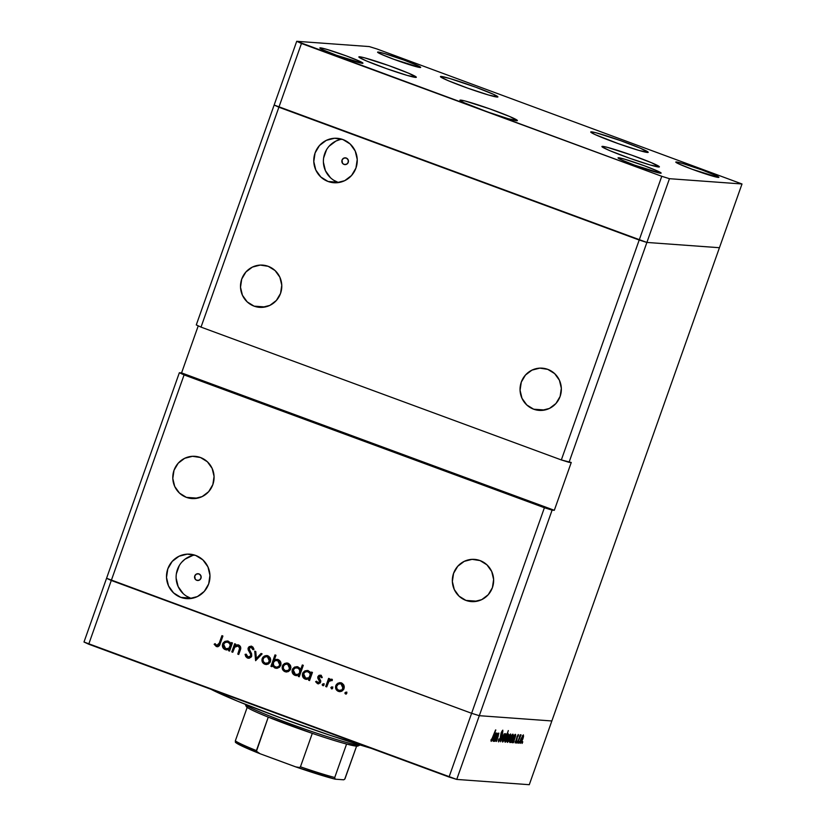 <?xml version="1.0" encoding="UTF-8"?>
<svg xmlns="http://www.w3.org/2000/svg" width="826" height="826" viewBox="0 0 826 826"><rect width="100%" height="100%" fill="white"/><g stroke="black" fill="none" stroke-linecap="round" stroke-linejoin="round"><path stroke-width="1.24" d="M497.128 97.055A30.479 1.807 -160.5 0 1 465.523 87.37A30.479 1.807 -160.5 0 1 440.444 76.581A30.479 1.807 -160.5 0 1 441.218 76.446L440.96 77.169L441.218 76.446L449.633 78.449L475.838 87.236L493.649 94.381L497.892 96.952L488.713 95.052L468.094 88.289L448.105 80.628L440.795 77.045L440.454 76.55L441.218 76.446A30.479 1.807 -160.5 0 1 472.823 86.141A30.479 1.807 -160.5 0 1 497.902 96.931A30.479 1.807 -160.5 0 1 497.128 97.055M647.429 152.459A30.479 1.807 -160.5 0 1 615.814 142.764A30.479 1.807 -160.5 0 1 590.735 131.984A30.479 1.807 -160.5 0 1 591.509 131.85L591.261 132.573L591.509 131.85L596.196 132.821L620.553 140.616L640.542 148.288L648.193 152.356L639.014 150.456L618.395 143.693L594.988 134.524L591.096 132.449L590.755 131.953L591.509 131.85A30.479 1.807 -160.5 0 1 623.124 141.545A30.479 1.807 -160.5 0 1 648.203 152.325A30.479 1.807 -160.5 0 1 647.429 152.459M658.611 166.997A30.479 1.807 -160.5 0 1 627.006 157.301A30.479 1.807 -160.5 0 1 601.927 146.522A30.479 1.807 -160.5 0 1 602.701 146.388L602.453 147.111L602.701 146.388L607.378 147.358L631.735 155.154L651.735 162.825L659.375 166.893L650.207 164.994L629.577 158.231L609.588 150.569L602.278 146.987L601.937 146.491L602.701 146.388A30.479 1.807 -160.5 0 1 634.316 156.083A30.479 1.807 -160.5 0 1 659.396 166.873A30.479 1.807 -160.5 0 1 658.611 166.997M516.601 120.71A30.479 1.807 -160.5 0 1 484.996 111.014A30.479 1.807 -160.5 0 1 459.917 100.225A30.479 1.807 -160.5 0 1 460.691 100.101L460.433 100.824L460.691 100.101L465.368 101.071L489.725 108.867L509.714 116.528L517.365 120.606L508.186 118.707L487.567 111.944L464.171 102.775L460.268 100.7L459.927 100.204L460.691 100.101A30.479 1.807 -160.5 0 1 492.296 109.786A30.479 1.807 -160.5 0 1 517.375 120.575A30.479 1.807 -160.5 0 1 516.601 120.71M415.54 77.396A30.479 1.807 -160.5 0 1 383.935 67.711A30.479 1.807 -160.5 0 1 358.856 56.922A30.479 1.807 -160.5 0 1 359.63 56.788L359.382 57.51L359.63 56.788L364.307 57.758L388.664 65.553L408.663 73.225L416.304 77.293L407.135 75.393L386.506 68.63L366.517 60.969L359.207 57.386L358.866 56.891L359.63 56.788A30.479 1.807 -160.5 0 1 391.245 66.483A30.479 1.807 -160.5 0 1 416.325 77.272A30.479 1.807 -160.5 0 1 415.54 77.396M676.36 161.968L676.174 162.505L676.36 161.968L682.668 163.476L702.327 170.063L715.688 175.422L718.61 176.981L718.3 177.425A22.86 1.353 -160.5 0 1 694.594 170.156A22.86 1.353 -160.5 0 1 675.782 162.072A22.86 1.353 -160.5 0 1 676.36 161.968A22.86 1.353 -160.5 0 1 700.066 169.237A22.86 1.353 -160.5 0 1 718.878 177.332A22.86 1.353 -160.5 0 1 718.3 177.425L692.333 169.33L678.972 163.971L676.05 162.423L676.36 161.968M320.436 47.846L320.24 48.393L320.436 47.846L326.745 49.353L346.393 55.941L359.754 61.3L362.686 62.859L362.366 63.303A22.86 1.353 -160.5 0 1 338.66 56.034A22.86 1.353 -160.5 0 1 319.848 47.949A22.86 1.353 -160.5 0 1 320.436 47.846A22.86 1.353 -160.5 0 1 344.143 55.115A22.86 1.353 -160.5 0 1 362.944 63.21A22.86 1.353 -160.5 0 1 362.366 63.303L336.399 55.218L323.038 49.859L320.116 48.3L320.436 47.846M618.633 157.766L618.437 158.313L618.633 157.766L624.941 159.273L644.59 165.861L657.95 171.219L660.883 172.779L660.563 173.223A22.86 1.353 -160.5 0 1 636.856 165.954A22.86 1.353 -160.5 0 1 618.044 157.869A22.86 1.353 -160.5 0 1 618.633 157.766A22.86 1.353 -160.5 0 1 642.339 165.035A22.86 1.353 -160.5 0 1 661.141 173.13A22.86 1.353 -160.5 0 1 660.563 173.223L634.595 165.138L621.235 159.779L618.313 158.22L618.633 157.766M378.163 52.048L377.978 52.585L378.163 52.048L384.472 53.556L404.131 60.143L417.491 65.502L420.413 67.061L420.104 67.505A22.86 1.353 -160.5 0 1 396.397 60.236A22.86 1.353 -160.5 0 1 377.585 52.152A22.86 1.353 -160.5 0 1 378.163 52.048A22.86 1.353 -160.5 0 1 401.87 59.317A22.86 1.353 -160.5 0 1 420.682 67.412A22.86 1.353 -160.5 0 1 420.104 67.505L394.136 59.41L380.776 54.051L377.854 52.503L378.163 52.048M278.889 107.215L646.892 242.441L719.436 247.717L742.006 183.981L376.955 48.971L369.263 46.576L296.72 41.3L661.771 176.299L669.463 178.695L742.006 183.981L551.851 720.964L719.436 247.717L646.892 242.441L669.463 178.695L569.031 462.333L561.339 459.937L201.017 327.117L301.459 43.479L296.72 41.3L274.149 105.036L646.892 242.441L719.436 247.717L646.892 242.441L639.2 240.036L661.771 176.299L561.339 459.937L639.2 240.036L646.892 242.441L569.031 462.333L571.251 462.488L561.339 459.937L201.017 327.117L278.889 107.215L639.2 240.036L274.149 105.036L278.889 107.215L301.459 43.479L661.771 176.299L669.463 178.695L742.006 183.981L376.955 48.971L369.263 46.576L296.72 41.3L196.278 324.928L201.017 327.117L196.278 324.928L274.149 105.036L278.889 107.215M547.762 369.356A21.166 20.65 94.2 0 1 560.895 393.651A21.166 20.65 94.2 0 1 539.172 410.388A21.166 20.65 94.2 0 1 533.648 409.2L544.799 410.006L533.648 409.2L541.619 410.419L549.445 408.426L555.939 403.511L560.121 396.439L561.339 388.272L559.419 380.249L554.649 373.61L547.762 369.356L539.791 368.138L531.965 370.131L525.47 375.045L521.289 382.118L520.07 390.285L521.991 398.297L526.761 404.936L533.648 409.2A21.166 20.65 94.2 0 1 520.504 384.906A21.166 20.65 94.2 0 1 542.238 368.169A21.166 20.65 94.2 0 1 547.762 369.356M268.202 266.313A21.166 20.65 94.2 0 1 281.336 290.597A21.166 20.65 94.2 0 1 259.612 307.344A21.166 20.65 94.2 0 1 254.088 306.147L265.239 306.952L254.088 306.147L262.059 307.365L269.885 305.372L276.38 300.457L280.561 293.385L281.78 285.218L279.859 277.206L275.089 270.567L268.202 266.313L260.231 265.084L252.405 267.087L245.911 271.991L241.729 279.074L240.511 287.241L242.431 295.254L247.201 301.893L254.088 306.147A21.166 20.65 94.2 0 1 240.955 281.862A21.166 20.65 94.2 0 1 262.678 265.115A21.166 20.65 94.2 0 1 268.202 266.313M200.491 457.521A21.166 20.65 94.2 0 1 213.624 481.806A21.166 20.65 94.2 0 1 191.9 498.553A21.166 20.65 94.2 0 1 186.377 497.355L197.528 498.171L186.377 497.355L194.347 498.584L202.174 496.581L208.668 491.676L212.85 484.594L214.068 476.426L212.148 468.414L207.378 461.775L200.491 457.521L192.52 456.303L184.694 458.296L178.199 463.21L174.018 470.283L172.799 478.45L174.72 486.462L179.49 493.101L186.377 497.355A21.166 20.65 94.2 0 1 173.243 473.071A21.166 20.65 94.2 0 1 194.967 456.324A21.166 20.65 94.2 0 1 200.491 457.521M480.051 560.575A21.166 20.65 94.2 0 1 493.184 584.86A21.166 20.65 94.2 0 1 471.46 601.596A21.166 20.65 94.2 0 1 465.936 600.409L477.087 601.214L465.936 600.409L473.907 601.627L481.734 599.635L488.228 594.72L492.41 587.647L493.628 579.48L491.707 571.468L486.937 564.829L480.051 560.575L472.08 559.347L464.253 561.35L457.759 566.254L453.577 573.337L452.359 581.504L454.279 589.516L459.05 596.155L465.936 600.409A21.166 20.65 94.2 0 1 452.793 576.125A21.166 20.65 94.2 0 1 474.527 559.378A21.166 20.65 94.2 0 1 480.051 560.575M344.008 164.405L345.784 164.539L344.008 164.405L342.47 163.228L342.026 160.079L343.73 158.158L346.259 158.034A3.387 3.304 94.2 0 1 344.886 164.601A3.387 3.304 94.2 0 1 341.902 160.523A3.387 3.304 94.2 0 1 346.259 158.034L348.128 159.779L348.242 162.361L346.528 164.281L344.008 164.405M196.733 580.296L198.519 580.42L196.733 580.296L195.194 579.119L194.75 575.959L196.464 574.039L198.983 573.915A3.387 3.304 94.2 0 1 197.61 580.482A3.387 3.304 94.2 0 1 194.626 576.403A3.387 3.304 94.2 0 1 198.983 573.915L200.852 575.66L200.966 578.252L199.262 580.172L196.733 580.296M194.626 555.082A22.281 21.744 -85.8 0 0 176.217 574.968A22.281 21.744 -85.8 0 0 190.434 598.076L180.811 597.374A22.281 21.744 94.2 0 1 166.976 571.809A22.281 21.744 94.2 0 1 189.856 554.174A22.281 21.744 94.2 0 1 195.659 555.433L187.275 554.143L179.036 556.249L172.2 561.422L167.802 568.866L166.511 577.467L168.535 585.902L173.553 592.892L180.811 597.374L189.195 598.664L197.435 596.558L204.28 591.385L208.679 583.941L209.959 575.34L207.946 566.904L202.917 559.914L195.659 555.433A22.281 21.744 94.2 0 1 209.494 580.998A22.281 21.744 94.2 0 1 186.624 598.633A22.281 21.744 94.2 0 1 180.811 597.374L190.434 598.076A22.281 21.744 -85.8 0 0 191.477 598.427M341.902 139.202A22.281 21.744 -85.8 0 0 323.493 159.077A22.281 21.744 -85.8 0 0 337.71 182.185L328.087 181.493A22.281 21.744 94.2 0 1 314.252 155.918A22.281 21.744 94.2 0 1 337.132 138.293A22.281 21.744 94.2 0 1 342.935 139.553L334.551 138.262L326.311 140.368L319.466 145.531L315.067 152.986L313.787 161.586L315.811 170.022L320.829 177.012L328.087 181.493L336.471 182.773L344.71 180.677L351.556 175.504L355.944 168.05L357.235 159.459L355.211 151.013L350.193 144.023L342.935 139.553A22.281 21.744 94.2 0 1 356.77 165.117A22.281 21.744 94.2 0 1 333.89 182.742A22.281 21.744 94.2 0 1 328.087 181.493L337.71 182.185A22.281 21.744 -85.8 0 0 338.743 182.536M471.615 713.292L111.293 580.471L184.084 374.911L544.406 507.732L471.615 713.292L479.307 715.688L551.851 720.964L479.307 715.688L552.098 510.138L554.318 510.292L571.251 462.488L554.318 510.292L552.098 510.138L479.307 715.688L471.615 713.292L544.406 507.732L552.098 510.138L179.356 372.733L106.564 578.283L471.615 713.292L111.293 580.471L184.084 374.911L179.356 372.733L181.575 372.898L198.24 325.836L181.575 372.898L554.318 510.292L181.575 372.898L179.356 372.733L106.564 578.283L111.293 580.471L88.723 644.208L449.045 777.029L471.615 713.292L106.564 578.283L83.994 642.019L106.564 578.283L111.293 580.471L88.723 644.208L83.994 642.019L456.737 779.424L529.28 784.7L551.851 720.964L479.307 715.688L456.737 779.424L449.045 777.029L471.615 713.292L479.307 715.688L471.615 713.292M339.951 139.594L335.934 141.06L329.089 146.233M326.538 149.743L323.637 157.921M323.41 162.278L325.434 170.724L330.452 177.714M333.859 180.316L337.71 182.185M192.675 555.485L184.993 559.192L181.823 562.124M179.263 565.624L176.361 573.802M176.134 578.169L178.158 586.605L183.176 593.595M186.593 596.196L190.434 598.076M190.785 554.36L191.364 554.287M495.146 741.356L497.799 733.189L497.51 734.675L498.894 733.147L496.571 741.459L498.408 734.107L495.146 741.356L498.46 734.128L497.944 733.932L498.326 735.749L496.571 741.459L498.801 733.116L497.51 734.675L497.799 733.189L495.146 741.356M498.997 740.757L499.08 738.857L498.667 739.404L498.584 741.903L500.05 739.828L498.584 741.903L498.667 739.404L499.08 738.857L498.997 740.757L499.988 739.373L501.041 733.189L502.807 730.184L502.776 732.115L502.322 732.786L502.156 731.392L501.31 733.116L500.401 738.929L501.888 731.155L502.322 732.786L502.776 732.115L502.755 730.174L501.196 732.734L500.174 738.898L498.997 740.757L498.429 740.55L498.956 740.736M500.587 741.748L502.58 733.54L501.361 739.538L504.345 733.664L500.587 741.748L504.345 733.664L501.361 739.538L502.58 733.54L500.587 741.748M503.251 737.783L505.832 733.643L505.698 736.369L503.87 740.901L502.476 741.738L503.251 737.783C502.394 740.375 502.229 741.8 502.755 742.058L505.987 735.016L505.739 733.622L503.251 737.783M508.073 738.134L510.654 733.994L510.52 736.72L508.692 741.252L507.288 742.089L508.073 738.134C507.216 740.726 507.04 742.151 507.567 742.409L510.034 738.279L510.798 735.367L510.551 733.973L508.073 738.134M515.569 736.028L513.442 742.688L513.71 741.263L512.12 742.419L512.399 740.075L514.257 735.491L515.166 734.376L515.672 734.758L515.569 736.028L515.383 734.324L512.905 738.444C512.048 741.036 511.872 742.471 512.388 742.76L513.71 741.263L513.442 742.688L515.569 736.028M522.011 743.452L522.724 741.882L522.125 743.39L522.672 741.593L522.125 742.512M520.824 739.063L523.405 734.923L523.271 737.649L521.443 742.171L520.05 743.018L520.824 739.063C519.967 741.655 519.802 743.08 520.318 743.338L522.786 739.208L523.55 736.286L523.312 734.892L520.824 739.063M518.656 743.214L519.378 741.634L518.769 743.152L519.317 741.356L518.769 742.264M517.53 742.987L520.184 734.82L519.988 736.028L520.979 734.748L517.53 742.987L521.03 735.016L519.988 736.028L520.184 734.82L517.53 742.987M516.57 743.059L517.283 741.48L516.673 742.997L517.221 741.201L516.684 742.12M517.086 736.637L518.212 734.562L518.398 735.729L517.499 736.203L516.797 740.323L515.228 742.946L515.145 741.82L515.569 741.077L515.796 741.882L516.57 740.261L517.086 736.637L515.3 742.966L516.684 740.654L517.334 736.616L518.398 735.729L518.325 734.531L517.086 736.637M513.08 735.914L510.984 742.512L511.253 741.077L509.663 742.244L509.941 739.9L511.8 735.305L512.709 734.2L513.204 734.613L513.08 735.914L512.925 734.138L510.447 738.268C509.59 740.86 509.415 742.295 509.931 742.574L511.253 741.077L510.984 742.512L513.08 735.914M505.016 740.53L508.3 730.576L506.844 735.357L508.351 733.88L507.949 737.267L505.863 741.748L505.089 742.202L504.913 741.252L505.192 742.233L507.68 738.103C508.537 735.512 508.702 734.077 508.186 733.798L506.844 735.357L508.3 730.576L505.016 740.53M496.498 734.644L494.382 741.304L494.65 739.869L493.576 741.294L493.05 741.036L493.329 738.692L495.187 734.097L496.106 732.992L496.612 733.364L496.498 734.644L496.323 732.93L493.834 737.06C492.977 739.652 492.812 741.087 493.329 741.366L494.65 739.869L494.382 741.304L496.498 734.644M491.532 740.199L490.995 740.003L492.069 739.611L495.806 729.957L492.255 739.838L491.233 741.345L490.985 740.024L491.418 739.177L491.573 740.21L491.418 739.177L490.985 740.024L491.15 741.356L493.143 737.494L495.569 729.947L491.46 740.044M232.756 652.261L231.786 651.9L234.667 643.753L235.647 644.115L235.121 645.581L236.866 644.869L239.488 645.478L240.469 646.644L240.655 648.813L238.745 654.471L237.774 654.109L239.695 647.997L238.187 646.025L236.277 646.004L234.873 646.985L232.756 652.261L234.729 647.181L238.187 646.025L239.674 648.379L237.774 654.109L238.745 654.471L240.221 650.31C241.275 647.987 240.779 646.252 238.714 645.085L235.121 645.581L235.647 644.115L234.667 643.753L231.786 651.9L232.519 651.951L235.338 644.001L232.519 651.951L231.786 651.9L232.756 652.261M248.843 658.25L247.532 658.033L248.275 658.085L245.828 654.429L245.085 654.378L247.532 658.033L251.703 656.154L251.249 657.011L249.307 658.188L247.263 657.919L245.787 656.587L245.085 654.378L246.21 654.151L247.934 656.887L250.546 656.164L250.66 654.316L248.027 648.42L249.132 646.624L251.486 646.252L252.942 647.119L253.985 649.288L252.859 649.649L252.106 648.028L250.629 647.305L249.049 648.689L251.589 653.748L251.703 656.154L249.142 648.255L251.238 647.429L252.859 649.649L253.985 649.288L250.918 646.149L251.662 646.2M255.616 660.686L254.738 651.146L255.792 651.538L256.328 658.446L261.068 653.48L262.121 653.872L255.616 660.686L262.121 653.872L261.068 653.48L256.328 658.446L255.792 651.538L254.738 651.146L255.616 660.686M266.478 664.548L265.58 664.3C263.143 663.164 262.265 661.254 262.947 658.59L262.203 658.539L263.029 657.083L266.044 655.534L268.636 656.205L270.174 657.847L270.711 659.912L270.061 662.359L268.182 664.114L266.096 664.538L264.052 663.887L262.348 661.967L262.203 658.539C261.522 661.203 262.4 663.113 264.836 664.249L266.106 664.538L270.432 661.564L270.37 658.27L267.83 655.813L264.32 656.05L266.953 655.576M286.684 671.992L285.786 671.755C283.349 670.609 282.471 668.709 283.163 666.035L282.42 665.983L283.235 664.527L286.261 662.979L288.852 663.65L290.391 665.302L290.917 667.356L290.277 669.814L288.388 671.559L286.302 671.982L284.268 671.332L282.554 669.421L282.42 665.983C281.738 668.657 282.616 670.557 285.053 671.703L286.312 671.982L290.638 669.019L290.576 665.715L288.037 663.257L284.526 663.495L287.159 663.03M310.937 673.572L311.464 672.065L312.445 672.416L309.554 680.572L308.583 680.211L309.079 678.796L306.24 679.406L303.803 678.26L302.368 675.131L303.008 672.591L304.939 670.867L307.468 670.505L309.977 671.806L310.937 673.572L308.305 670.733L307.076 670.454L302.646 673.386C301.965 676.071 302.843 677.991 305.279 679.158L309.079 678.796L308.583 680.211L309.554 680.572L312.445 672.416L311.464 672.065L310.937 673.572L311.67 673.624L310.937 673.572M345.536 693.995L346.765 693.396L346.197 692.136L344.958 692.735L346.063 694.036L344.989 693.489L346.011 692.085L346.817 693.21L345.795 694.057M340.064 691.672L339.176 691.434C336.729 690.288 335.862 688.388 336.543 685.714L335.8 685.663L336.626 684.207L339.641 682.658L342.232 683.329L343.771 684.981L344.308 687.036L343.657 689.493L341.768 691.238L339.682 691.661L337.648 691.011L335.945 689.101L335.8 685.663C335.119 688.337 335.996 690.237 338.433 691.372L339.703 691.661L344.029 688.698L343.957 685.394L341.417 682.937L337.917 683.174L340.549 682.71M331.453 688.801L332.692 688.213L332.114 686.943L330.885 687.542L331.98 688.843L330.834 687.728L331.556 686.912L332.444 687.139L332.692 688.213L331.722 688.863M331.577 679.313L329.161 679.943L329.904 679.994L329.161 679.943L329.584 678.735L328.614 678.383L325.723 686.53L326.704 686.891L325.723 686.53L328.614 678.383L329.584 678.735L329.161 679.943L330.937 679.199L332.32 679.901L329.037 681.14L326.704 686.891L328.831 681.419L331.484 680.572L332.32 679.901L331.071 679.199L331.815 679.251M322.811 685.621L324.05 685.022L323.472 683.763L322.243 684.362L323.338 685.663L322.274 685.115L323.286 683.711L324.102 684.837L323.08 685.673M318.537 682.689L320.405 681.894L320.405 681.016L318.526 678.115L318.609 676.731L317.865 676.68L318.96 675.369L320.633 675.276L322.254 677.186L321.345 677.64L320.065 676.226L318.857 677L320.767 680.934L320.158 683.009L317.721 683.732L315.615 681.718L316.523 681.202L318.34 682.741L319.61 681.977L317.865 676.68L317.783 678.063L319.662 681.842L317.793 682.637L316.523 681.202L315.615 681.718L318.206 683.814M300.592 669.834L302.316 664.971L303.297 665.333L299.239 676.773L298.269 676.411L298.764 674.997L295.925 675.606L293.488 674.46L292.053 671.332L292.693 668.792L294.624 667.067L297.154 666.706L299.652 668.038L300.592 669.834L297.99 666.933L296.761 666.654L292.332 669.587C291.65 672.261 292.528 674.181 294.975 675.358L298.764 674.997L298.269 676.411L299.239 676.773L303.297 665.333L302.316 664.971L300.592 669.834L301.335 669.886L300.592 669.834M272.456 665.188L271.919 666.696L270.949 666.334L274.996 654.894L275.977 655.255L274.284 660.026L276.142 659.355L278.889 659.974L280.592 661.915L280.881 664.94L279.549 667.181L277.299 668.255L274.624 667.831L272.828 666.128L272.456 665.188L275.079 668.028L276.318 668.296L280.747 665.364C281.429 662.689 280.541 660.769 278.104 659.602L274.284 660.026L275.977 655.255L274.996 654.894L270.949 666.334L271.919 666.696L272.456 665.188L273.2 665.24L272.456 665.188M230.929 644.073L231.466 642.566L232.436 642.927L229.556 651.084L228.575 650.723L229.07 649.308L226.231 649.917L223.794 648.771L222.359 645.643L223.01 643.103L224.93 641.379L227.46 641.017L229.969 642.308L230.929 644.073L228.296 641.244L227.067 640.966L222.638 643.898C221.957 646.572 222.834 648.493 225.281 649.67L229.07 649.308L228.575 650.723L229.556 651.084L232.436 642.927L231.466 642.566L230.929 644.073L231.672 644.135L230.929 644.073M217.517 646.717L216.319 646.531C218.436 646.892 219.747 645.901 220.243 643.557L222.906 636.02L221.936 635.659L219.303 643.082L216.784 645.405L218.756 644.445L221.936 635.659L222.906 636.02L218.942 646.077L216.319 646.531L214.151 644.27L215.039 643.63L216.784 645.405L215.039 643.63L214.151 644.27L216.319 646.531L217.888 646.768M551.851 720.964L479.307 715.688L456.737 779.424L529.28 784.7L551.851 720.964M210.898 689.235A106.678 6.329 19.5 0 0 371.07 748.284L329.946 735.243L281.067 718.042L237.692 701.233L210.072 688.801M346.373 692.157L345.64 693.169L346.28 694.047L344.958 692.735L346.93 692.188M341.283 682.761L338.299 683.443L336.543 685.714L338.65 683.226L337.917 683.174L335.8 685.663L336.543 685.714L336.678 689.152L339.176 691.434L338.433 691.372L340.002 691.661M339.517 690.433C341.489 690.97 342.914 690.288 343.792 688.399L341.799 683.99L341.055 683.938L343.048 688.337L343.792 688.399L342.067 690.34L340.157 690.598M343.792 688.399L343.048 688.337C342.17 690.237 340.756 690.918 338.784 690.371C336.925 689.503 336.254 688.058 336.771 686.034C337.648 684.124 339.073 683.432 341.055 683.938L343.275 685.084L343.884 688.068M340.467 690.639L338.784 690.371L341.892 689.937L343.255 687.015L342.553 685.053L340.426 683.773L338.206 684.238L336.678 686.354L336.874 688.647L338.784 690.371M341.799 683.99L341.055 683.938M332.3 686.974L331.556 687.975L332.197 688.863L330.885 687.542L332.857 687.005M325.723 686.53L326.466 686.582L329.285 678.631L326.466 686.582L325.723 686.53M331.68 679.251L329.904 679.994L332.31 679.364M332.228 680.624L331.04 680.242M323.658 683.783L322.914 684.795L323.555 685.673L322.243 684.362L324.215 683.814M322.088 677.692L320.281 676.277L321.345 677.64L322.254 677.186L320.013 675.141M318.578 683.814L317.494 683.66L320.653 682.162L320.725 680.769L318.867 677.836L318.857 677L321.015 676.329L320.281 676.277M317.494 683.66L315.615 681.718L316.688 681.574L317.081 682.957L318.702 683.845M318.97 682.792L317.793 682.637M320.633 675.276L317.865 676.68L318.609 676.731L318.526 678.115L317.783 678.063L318.526 678.115L319.507 679.736L318.764 679.684L320.467 681.233L319.662 681.842L320.405 681.894L320.106 682.379L318.805 682.772M319.032 675.967L320.529 675.193L318.609 676.731L321.376 675.327M320.168 676.391L322.006 677.485M309.626 680.376L308.583 680.211L309.316 680.263L309.822 678.858L309.079 678.796L309.822 678.858L309.626 680.376M308.212 670.557L304.928 671.362L303.256 673.871L303.534 676.897L306.023 679.209C303.586 678.043 302.708 676.122 303.379 673.448L307.437 670.505M311.67 673.624L312.135 672.312L311.67 673.624M303.968 677.661L304.546 678.322M306.415 678.229C308.428 678.796 309.874 678.125 310.762 676.205L310.018 676.153C309.13 678.063 307.685 678.745 305.672 678.167L303.617 673.758C304.526 671.868 305.971 671.187 307.964 671.734L308.697 671.796L307.964 671.734C309.864 672.612 310.545 674.088 310.018 676.153L310.762 676.205C311.288 674.14 310.607 672.674 308.697 671.796L310.648 673.551L310.855 675.885L309.585 677.826L307.055 678.394M306.745 671.662L308.387 671.693M307.355 678.435L305.672 678.167L308.852 677.774L310.235 674.811L309.564 672.911L307.324 671.569L304.804 672.168L303.514 674.13L303.761 676.401L305.672 678.167M308.697 671.796L307.964 671.734M299.311 676.577L298.269 676.411L299.002 676.463L299.508 675.048L298.764 674.997L299.508 675.048L299.311 676.577M296.627 675.647L295.708 675.41C293.271 674.243 292.394 672.312 293.065 669.638L297.133 666.696M301.335 669.886L302.987 665.219L301.335 669.886M297.897 666.758L294.614 667.553L292.848 670.495L293.653 673.851L296.668 675.658M293.653 673.851L294.232 674.512M296.431 667.862L299.27 668.451L300.664 671.063L299.27 674.026L296.74 674.594M297.649 667.935C299.549 668.812 300.23 670.289 299.704 672.354L300.447 672.405C300.974 670.34 300.292 668.864 298.382 667.986L295.068 668.017L293.302 669.958C294.211 668.058 295.656 667.387 297.649 667.935L299.59 669.7L299.704 672.354C298.816 674.264 297.37 674.935 295.357 674.367L293.302 669.958L293.447 672.601L295.357 674.367L297.959 674.305L300.447 672.405C299.559 674.315 298.114 674.987 296.1 674.419M297.04 674.625L295.357 674.367M287.902 663.082L284.918 663.763L283.163 666.035L285.269 663.546L284.526 663.495L282.42 665.983L283.163 666.035L283.297 669.473L285.786 671.755L285.053 671.703L286.612 671.982M286.137 670.753C288.109 671.29 289.534 670.619 290.401 668.719L288.419 664.31L287.675 664.259L289.668 668.668L290.401 668.719L288.687 670.66L286.767 670.918M290.401 668.719L289.668 668.668C288.79 670.557 287.365 671.239 285.393 670.691C283.545 669.824 282.874 668.379 283.39 666.355C284.268 664.445 285.693 663.753 287.675 664.259L289.895 665.405L290.504 668.399M287.087 670.96L285.393 670.691L288.511 670.258L289.874 667.336L289.172 665.374L287.045 664.094L284.547 664.744L283.297 666.675L283.494 668.967L285.393 670.691M288.419 664.31L287.675 664.259M271.991 666.51L270.949 666.334L271.692 666.396L275.667 655.142L271.991 666.51M277.877 659.416L274.284 660.026L277.288 659.375M276.679 668.306L275.079 668.028L275.822 668.079L273.2 665.24L274.16 667.005L276.318 668.296M277.154 660.428L277.825 660.48M276.173 667.078C278.155 667.625 279.601 666.954 280.51 665.054L279.777 665.002L280.51 665.054L278.465 660.645L277.505 660.439L276.762 660.387L277.722 660.593L279.777 665.002C278.868 666.892 277.412 667.573 275.43 667.026C273.53 666.138 272.838 664.672 273.375 662.607C274.263 660.697 275.708 660.026 277.722 660.593L280.035 661.832L280.603 664.734M280.51 665.054L279.322 666.654L276.803 667.243M278.465 660.645L275.12 660.655L273.375 662.607L273.643 665.56L276.07 667.191L278.579 666.592L279.869 664.682L279.632 662.359L277.722 660.593M277.113 667.284L275.43 667.026M267.696 655.637L264.702 656.309L262.947 658.59L265.063 656.102L264.32 656.05L262.203 658.539L262.947 658.59L263.091 662.018L265.58 664.3L264.836 664.249L266.406 664.527M265.931 663.299C267.903 663.846 269.317 663.164 270.195 661.265L268.202 656.866L267.469 656.815L269.452 661.213L270.195 661.265L268.481 663.206L266.561 663.474M270.195 661.265L269.452 661.213C268.584 663.113 267.159 663.784 265.187 663.247C263.329 662.38 262.668 660.924 263.184 658.9C264.052 657 265.487 656.298 267.469 656.815L269.906 658.281L270.288 660.945M266.87 663.505L265.187 663.247L268.295 662.813L269.658 659.891L268.966 657.93L266.829 656.639L264.341 657.3L263.081 659.22L263.287 661.512L265.187 663.247M268.202 656.866L267.469 656.815M256.174 660.108L255.492 651.425L256.174 660.108M257.072 658.498L256.328 658.446L257.072 658.498L261.656 653.696L257.072 658.498M248.678 656.938L251.476 655.834L247.934 656.887L246.21 654.151L245.085 654.378L246.241 654.347L246.52 656.649L248.884 658.25M249.359 657.093L247.934 656.887M250.732 654.543L250.732 655.782L251.476 655.834L251.476 654.595L250.732 654.543L251.476 654.595L250.144 652.096L249.4 652.044L250.732 654.543M248.161 649.866L249.4 652.044L250.144 652.096L248.161 649.866L248.894 649.917L248.894 647.997L248.151 647.945L248.161 649.866M251.754 646.335L248.151 647.945L251.28 646.2M251.982 647.491L253.592 649.701L251.238 647.429M247.532 658.033L248.471 658.239M251.424 646.19L249.875 646.675L248.771 648.472L251.569 655.214L250.691 656.804L249.08 657.052M238.538 644.91L235.864 645.633L238.012 644.889M238.931 646.077L240.438 648.049L238.817 654.275L237.774 654.109L238.518 654.161L239.87 650.33L239.127 650.279L239.87 650.33L240.418 648.431L238.187 646.025M237.971 645.901L238.704 645.994M229.618 650.888L228.575 650.723L229.318 650.774L229.814 649.36L229.07 649.308L229.814 649.36L229.618 650.888M226.933 649.959L226.025 649.721C223.578 648.555 222.7 646.624 223.381 643.95L227.439 641.007M231.672 644.135L232.137 642.814L231.672 644.135M228.203 641.069L224.92 641.864L223.154 644.807L223.97 648.162L226.974 649.969M223.97 648.162L224.538 648.823M226.407 648.73C228.42 649.298 229.865 648.627 230.753 646.717L230.01 646.665C229.122 648.575 227.677 649.246 225.674 648.678L223.609 644.27C224.517 642.37 225.963 641.699 227.955 642.246L228.699 642.298L227.955 642.246C229.855 643.124 230.547 644.6 230.01 646.665L230.753 646.717C231.28 644.652 230.599 643.175 228.699 642.298L230.64 644.063L230.857 646.386L229.587 648.338L227.047 648.906M226.737 642.174L228.379 642.205M227.356 648.937L225.674 648.678L228.843 648.286L230.227 645.323L229.556 643.423L227.315 642.07L224.806 642.68L223.505 644.641L223.753 646.913L225.674 648.678M228.699 642.298L227.955 642.246M219.303 643.082L220.046 643.134L222.607 635.906L220.046 643.134L219.303 643.082M216.319 646.531L214.151 644.27L215.318 644.022L215.762 645.674L217.744 646.758M217.909 645.54L216.784 645.405M217.517 645.457L220.046 643.134L219.489 644.497M219.375 644.714L217.754 645.519M522.559 742.543L522.672 741.593M522.951 735.894L522.548 739.198L520.669 742.337L520.05 742.109L520.669 742.337L520.845 739.012L522.951 735.894L522.414 735.698L522.951 735.894L521.051 739.084L520.607 742.316M519.203 742.295L519.317 741.356M517.107 742.151L517.221 741.201M517.964 735.532L517.995 736.42M515.6 741.955L515.569 741.077M515.032 735.326L514.65 738.609L512.75 741.758L512.925 738.392L515.032 735.326L514.484 735.119L515.032 735.326L513.132 738.475L512.688 741.738L512.12 741.531L512.667 741.727M512.574 735.14L512.192 738.434L510.292 741.572L509.663 741.345L510.292 741.572L510.468 738.217L512.574 735.14L512.027 734.944L512.574 735.14L510.675 738.289L510.231 741.552M510.2 734.964L509.797 738.268L507.918 741.407L507.298 741.18L507.918 741.407L508.093 738.083L510.2 734.964L509.663 734.768L510.2 734.964L508.413 737.845L507.856 741.387M505.543 741.232L505.719 737.866L507.825 734.799L507.298 734.603L507.876 734.81L507.443 738.083L505.543 741.232L507.825 736.844L508.031 735.057L507.298 734.593M507.825 734.799L506.039 737.618L505.471 741.211L504.934 741.015L505.44 741.19M503.106 741.056L505.987 735.016L504.851 734.417L505.378 734.624L504.985 737.917L503.044 741.036L503.271 737.732L505.378 734.624L504.841 734.417M503.003 741.015L502.476 740.819L503.044 741.036L503.602 737.494L505.378 734.624M495.972 733.932L495.59 737.226L493.69 740.364L493.855 737.009L495.972 733.932L495.424 733.736L495.972 733.932L494.165 736.813L493.618 740.344L493.06 740.137L493.597 740.333M520.669 742.337L522.858 738.258L523.157 736.162L522.414 735.698M512.75 741.758L515.042 737.35L515.248 735.563L514.495 735.109M510.292 741.572L512.585 737.174L512.791 735.388L512.037 734.933M507.918 741.407L510.179 737.029L510.396 735.233L509.663 734.768M493.69 740.364L495.972 735.966L496.178 734.18L495.424 733.725M357.988 745.909L356.481 746.146A59.265 3.51 19.5 0 0 357.823 746.054L359.981 745.031A60.959 3.614 -160.5 0 1 358.598 745.124L356.481 746.146L346.579 744.05A59.265 3.51 19.5 0 0 356.481 746.146L358.598 745.124A60.959 3.614 19.5 0 0 360.074 744.969M358.794 744.577L358.598 745.124L358.794 744.577M245.25 704.402A60.959 3.614 -160.5 0 1 245.219 704.289A60.959 3.614 19.5 0 0 296.348 726.095A60.959 3.614 19.5 0 0 358.598 745.124A60.959 3.614 -160.5 0 1 297.081 726.353A60.959 3.614 -160.5 0 1 245.25 704.402L246.282 706.56A59.265 3.51 19.5 0 0 247.18 707.407L246.706 706.085M335.16 779.176L343.802 779.796L344.969 778.825L356.595 746.157L344.721 779.186L343.657 779.796L335.16 779.176L334.726 777.514A59.265 3.51 -160.5 0 1 300.447 766.827L312.3 733.364L268.264 717.133A59.265 3.51 19.5 0 0 312.3 733.364A59.265 3.51 19.5 0 0 346.579 744.05A59.265 3.51 -160.5 0 1 312.3 733.364L300.447 766.827L299.404 767.488L295.708 766.879L260.025 753.725L256.452 751.237L268.264 717.133A59.265 3.51 -160.5 0 1 247.18 707.407A59.265 3.51 19.5 0 0 268.264 717.133L256.411 750.597A59.265 3.51 -160.5 0 1 235.327 740.87L235.493 742.46L235.327 740.87A59.265 3.51 19.5 0 0 256.411 750.597L256.803 751.774L259.436 753.498M247.18 707.407L235.327 740.87L247.18 707.407M335.015 779.155L334.726 777.514L346.579 744.05L334.726 777.514A59.265 3.51 19.5 0 1 300.447 766.827L299.404 767.488L296.307 767.086L260.025 753.725M331.618 778.247L301.604 768.892M255.203 751.794L235.761 742.533A57.572 3.418 19.5 0 0 258.714 753.209M296.307 767.086L295.708 766.879M296.255 767.065A57.572 3.418 19.5 0 0 334.375 778.98M237.64 644.848L238.384 644.899M295.987 766.982L335.036 779.155M235.42 742.409L259.705 753.601"/></g></svg>
